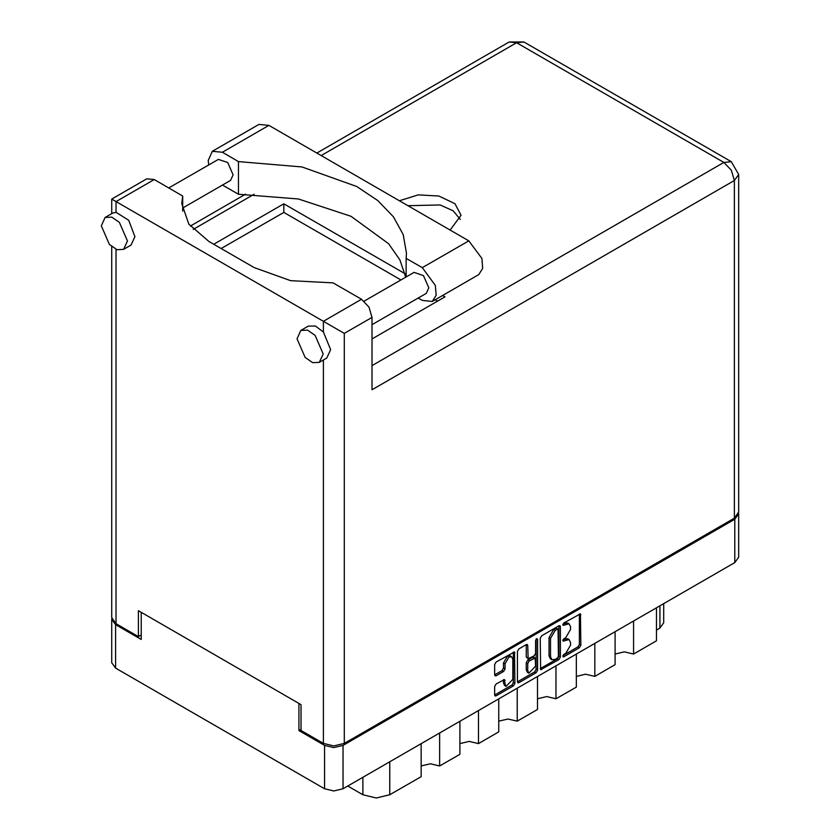 <?xml version="1.0" encoding="UTF-8"?>
<svg xmlns="http://www.w3.org/2000/svg" width="840" height="840" viewBox="0 0 840 840"><rect width="100%" height="100%" fill="white"/><g stroke="black" fill="none" stroke-linecap="round" stroke-linejoin="round"><path stroke-width="1.26" d="M511.686 656.744L510.195 655.883L507.423 656.155L503.507 662.938L504.998 663.8L508.914 657.017L511.686 656.744L512.831 659.284L512.831 679.319L506.142 686.375L504.998 683.844L504.567 679.55L496.136 683.928L494.676 686.458L494.676 694.995L495.106 695.95L496.136 695.846L513.418 685.871L514.878 683.329L514.447 651.956L496.136 662.025L494.676 664.566L494.676 674.877L495.106 675.822L496.136 675.727L503.528 671.454L504.998 668.924L504.998 663.8M536.624 638.652L537.653 639.25L536.624 638.652L535.595 640.426L535.595 653.279L534.135 655.82L528.192 658.749L527.762 645.456L527.341 644.511L526.302 644.616L527.762 645.456M540.215 638.274L540.645 669.659L558.957 659.578L560.417 657.038L560.417 626.609L559.986 625.663L558.957 625.758L541.674 635.733L540.215 638.274M300.993 729.33L298.904 730.538L324.566 745.353L333.816 747.569L343.067 745.353L734.8 519.183L738.633 513.849L738.633 557.256L734.8 562.59L343.067 788.76L333.816 790.976L324.566 788.76L115.573 668.094L111.741 662.76L111.741 619.353L115.573 624.687L141.225 639.502L141.225 612.371M565.835 653.236L563.819 654.402L563.094 656.838L563.819 656.764L579.38 647.787L580.85 645.246L580.419 613.861L563.819 622.954L563.094 625.391L569.153 623.826L570.518 626.861L570.518 629.401L565.835 637.518L563.819 638.673L563.094 641.12L569.153 639.555L570.518 642.59L570.518 645.12L565.835 653.236M517.44 681.818L534.692 671.864L536.183 672.725L537.653 670.183L537.653 639.25M536.183 672.725L518.91 682.7L517.87 682.804L517.44 681.849L517.44 651.42L518.91 648.879L526.302 644.616M298.904 730.538L298.904 703.405M738.633 513.849L738.57 513.135M111.794 618.639L111.741 619.353M663.747 603.614L663.747 622.797L659.915 628.131L656.481 630.115M633.581 621.033L633.581 654.014L656.481 640.794L656.481 607.813M615.09 631.712L615.09 664.692L594.794 676.41L585.553 674.195L576.303 676.41M633.581 654.014L624.33 651.808L615.09 654.014M594.794 643.419L594.794 676.41M576.303 654.098L576.303 687.089L556.006 698.807L546.767 696.591L537.516 698.807M556.006 665.816L556.006 698.807M537.516 676.494L537.516 709.485L517.23 721.193L517.23 688.212M498.729 698.891L498.729 731.871L478.443 743.589L478.443 710.598M498.729 721.193L507.98 718.988L517.23 721.193M459.942 721.276L459.942 754.268L439.656 765.975L439.656 732.995M459.942 743.589L469.193 741.374L478.443 743.589M421.155 743.673L421.155 776.664L389.76 794.787L376.331 798L362.901 794.787L362.901 777.304M421.155 765.975L430.406 763.77L439.656 765.975M347.76 786.051L362.901 794.787M569.153 639.555L567.662 638.694L564.344 639.02L565.835 639.88M562.916 639.849L564.344 639.02M569.153 623.826L567.662 622.965L564.344 623.291L565.835 624.151M562.916 624.12L564.344 623.291M562.916 655.567L577.889 646.926L579.359 644.385L579.359 613.988M541.674 669.553L540.215 668.672L557.466 658.718L558.925 656.176L558.925 625.779M557.34 658.14L558.369 656.365L558.065 628.992L555.219 630.284L550.536 638.4L550.536 656.659L551.912 659.694L555.219 659.369L557.34 658.14M558.065 628.992L555.849 628.194L557.34 629.055M551.912 659.694L550.421 658.833L549.045 655.799L549.045 637.539L553.728 629.423L555.849 628.194M526.27 644.626L526.27 656.943L528.192 658.749M536.162 639.051L536.162 669.323L537.653 670.183M527.762 670.614L528.917 673.145L535.595 666.089L535.174 658.077L529.231 661.017L527.762 663.548L527.762 670.614L526.27 669.753L527.426 672.284L528.917 673.145M535.174 658.077L533.683 657.216L532.644 657.321L534.135 658.182M526.27 669.753L526.27 662.687L527.74 660.156L532.644 657.321M534.692 671.864L536.162 669.323M506.142 686.375L504.651 685.514L503.507 682.983L503.507 679.675L504.998 680.505M494.676 674.846L502.036 670.593L503.507 668.062L503.507 662.938M494.676 694.964L511.928 685.01L513.387 682.469L513.387 652.071L514.878 652.9M208.688 164.955L208.204 160.461L212.363 151.294L222.38 152.281L268.926 125.412L258.899 124.415L212.363 151.294M323.148 353.945L315.094 335.37L307.545 330.162L300.867 330.425L297.045 338.877L305.099 357.452L312.637 362.659L319.326 362.397L323.148 353.945M319.326 362.397L326.781 358.092L330.603 349.639L323.369 331.968L315.452 326.014L308.322 326.119L300.867 330.425M127.428 240.954L119.374 222.369L111.825 217.161L105.147 217.423L101.325 225.876L109.379 244.451L116.918 249.669L123.606 249.396L127.428 240.954M123.606 249.396L131.061 245.091L134.883 236.639L128.709 220.259L116.014 212.258L112.602 213.119L105.147 217.423M450.167 230.055L461.044 215.197L455.007 203.7L438.911 196.066L418.183 194.891L399.452 200.771M407.925 205.664L440.118 204.992L453.18 210.861L460.268 219.503M168.777 188.003L218.4 159.348L227.756 162.593L233.047 174.804L230.538 180.359L182.7 207.974M364.171 301.182L414.12 272.349L423.465 275.594L428.768 287.805L426.248 293.36L372.005 324.671M405.731 277.19L399.977 259.949L388.637 243.663L351.057 216.269L298.452 198.975L238.466 194.303L222.432 185.041M238.466 194.303L238.466 161.574L222.38 152.281M182.7 211.197L182.7 196.035L154.203 179.582L146.822 178.857L111.689 199.133L344.253 333.406L344.253 743.369L333.816 745.868L323.369 743.369L300.993 730.453L300.993 704.613L138.39 610.732L138.39 636.573L116.014 623.658L111.689 617.631L111.689 246.614M323.369 331.968L323.369 321.353L361.557 299.303L333.07 282.849L290.588 280.633L254.299 267.687L208.95 241.511L188.832 224.123L181.766 203.616L182.7 196.035M361.557 299.303L368.949 307.094L372.005 317.383L372.005 389.729L734.349 180.537L738.675 174.5L738.675 512.127L734.349 518.154L344.253 743.369M138.39 636.573L141.225 634.935M213.728 244.262L283.836 203.784L405.058 273.777M442.617 295.459L444.948 296.804L372.005 338.919M221.183 248.577L283.836 212.405L400.89 279.983M435.151 299.764L437.493 301.108M283.836 212.405L283.836 203.784M406.182 276.927L406.182 258.405L422.279 267.687L435.372 285.348L436.17 295.27L432.296 301.413L422.279 300.416L418.142 298.032M422.279 267.687L468.815 240.817L481.908 258.478L482.717 268.401L478.842 274.544L432.296 301.413M406.182 258.405L406.445 253.134L403.169 234.602L393.467 216.825L377.748 200.55L356.643 186.448L302.001 166.971L238.466 161.574M468.815 240.817L268.926 125.412M734.8 562.59L734.8 519.183M343.067 745.353L343.067 788.76M115.573 624.687L115.573 668.094M324.566 788.76L324.566 745.353M659.915 628.131L659.915 605.829M389.76 761.807L389.76 794.787M562.8 640.448L563.819 641.046M562.8 624.729L563.819 625.317M579.38 613.966L580.85 614.817M579.359 644.385L580.85 645.246M577.889 646.926L579.38 647.787M562.8 656.176L563.819 656.764M558.957 625.758L560.417 626.609M558.925 656.176L560.417 657.038M557.466 658.718L558.957 659.578M553.728 629.423L555.219 630.284M549.045 637.539L550.536 638.4M549.045 655.799L550.536 656.659M517.44 681.849L518.91 682.7M526.27 656.943L527.762 657.804M527.74 660.156L529.231 661.017M526.27 662.687L527.762 663.548M503.507 682.983L504.998 683.844M503.507 668.062L504.998 668.924M502.036 670.593L503.528 671.454M494.676 674.877L496.136 675.727M513.387 682.469L514.878 683.329M511.928 685.01L513.418 685.871M494.676 694.995L496.136 695.846M323.369 743.369L323.369 360.056M154.203 179.582L116.014 201.632L116.014 212.258M116.014 249.312L116.014 623.658M372.005 365.62L723.912 162.446L516.558 42.735L321.132 155.558M254.153 194.229L193.221 229.404M734.349 518.154L734.349 180.537L731.294 170.237L723.912 162.446L731.294 161.71L523.94 42L509.166 42L316.806 153.059M372.005 317.383L344.253 333.406M509.166 42L516.558 42.735L523.94 42M738.675 174.5L731.294 161.71M245.627 194.156L190.323 226.086M111.689 199.133L111.689 213.644"/></g></svg>
